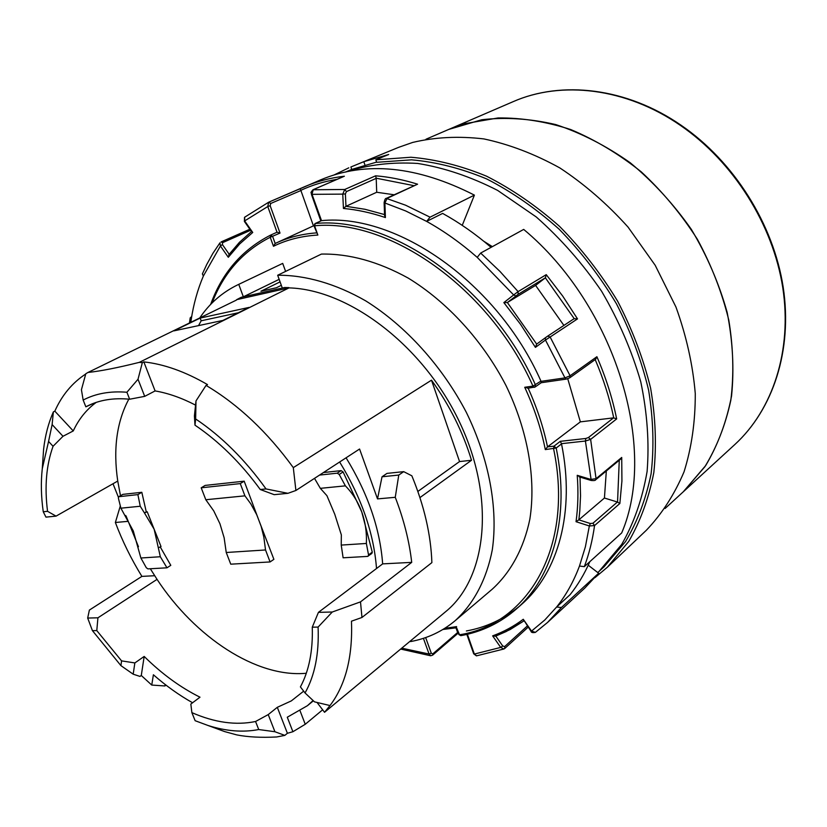 <?xml version="1.0" encoding="UTF-8"?>
<svg xmlns="http://www.w3.org/2000/svg" width="827" height="827" viewBox="0 0 827 827"><rect width="100%" height="100%" fill="white"/><g stroke="black" fill="none" stroke-linecap="round" stroke-linejoin="round"><path stroke-width="1.24" d="M589.827 561.678C584.441 573.959 577.866 584.958 570.092 594.675L556.643 606.997L561.388 607.545L598.655 573.235L584.865 588.007L547.567 622.431L535.379 632.366L531.534 631.084L544.755 620.033L556.643 606.997C566.03 595.223 573.638 581.567 579.479 566.04L585.402 546.74L589.341 525.972L576.037 521.703C578.052 506.982 578.445 491.527 577.236 475.318L590.757 479.412L596.06 478.688L621.718 457.455L621.925 481.004L619.857 503.509L594.551 525.569L589.341 525.972L590.333 523.522L592.949 523.233L594.551 525.569C592.514 540.269 589.103 553.966 584.317 566.65L621.687 532.939C658.168 448.182 615.422 305.794 523.698 229.41L480.663 253.072L499.984 271.432L518.105 291.611L518.126 294.329L507.364 302.517L535.586 285.398L563.911 325.425M595.202 359.59L569.72 377.825L566.226 379.117L564.965 377.887L570.092 375.778L596.898 356.716C605.829 377.339 612.425 398.066 616.663 418.917L590.633 439.375L585.413 441.029L561.461 443.675L560.303 441.329L585.805 438.486L585.413 441.029L591.233 480.487M528.122 388.111L524.721 387.284L532.96 386.106L540.941 381.102L541.209 382.725L566.226 379.117L569.72 377.825L570.092 375.778L550.141 337.013L545.469 340.042L545.324 337.778L547.681 336.124L536.651 344.125L545.293 337.798M547.732 336.093L574.124 318.674L577.515 318.881L550.141 337.013L547.681 336.124L574.124 318.674M574.196 318.633L545.365 277.82L546.244 274.647L562.732 296.107L577.515 318.881M413.727 185.61L376.182 178.198L375.623 175.81C389.31 176.926 403.297 179.717 417.583 184.194L387.181 198.325L384.896 202.987L384.121 202.532L384.576 215.527L385.403 217.563C371.085 212.735 357.099 209.696 343.443 208.466L345.965 206.295L376.709 192.257L376.202 178.363L346.441 191.606L345.386 193.911L345.965 206.295L365.048 209.293L384.545 214.575M337.023 179.345C324.091 181.433 312.027 185.093 300.832 190.334L300.056 188.783L320.618 179.862C365.834 160.862 417.097 165.948 474.409 195.12L430.05 217.17L405.55 205.189L386.292 198.366L417.583 184.194M343.37 176.658L313.237 189.683L311.996 194.242L321.517 220.644L315.304 223.497L314.58 225.802L317.857 235.064C301.628 235.995 286.835 239.727 273.479 246.27L270.222 237.277L270.636 235.106L272.621 236.429L275.164 243.469L273.479 246.27M287.486 288.644L287.982 287.579M474.409 195.12L462.241 225.357M588.235 565.213L598.655 573.235M343.846 176.399L312.947 189.765C309.412 194.035 311.769 191.998 311.417 194.345L342.76 194.118L344.735 189.476L346.441 191.606M425.657 637.576L431.291 653.216L432.779 653.888L457.62 632.5L455.977 627.869M457.62 632.5L457.807 633.451L432.604 655.17L432.779 653.888M250.591 230.288L222.597 242.662L222.422 244.585L220.416 245.981L219.972 242.807L212.911 253.32L206.719 264.526L202.388 273.923L203.359 276.042C197.591 289.688 193.528 304.264 191.182 319.749L190.179 317.919L191.699 316.493M531.006 631.259L531.534 631.084L523.274 619.278L531.006 631.259C531.213 632.541 532.671 632.913 535.389 632.376L547.567 622.431L561.388 607.545M524.163 620.715L523.553 620.591M541.034 381.35L564.965 377.887L545.469 340.042L535.42 347.381L536.651 344.125M343.443 208.466L342.76 194.118L345.386 193.911M277.676 275.246C305.318 275.019 335.617 283.63 365.751 300.894C405.685 325.848 442.176 366.061 466.366 412.435C489.243 459.274 498.216 508.77 492.303 549.79C486.545 579.675 473.592 603.844 455.17 620.674L492.282 589.155C510.714 572.367 523.791 548.497 529.849 519.201C536.185 479.019 527.957 430.857 505.99 385.516C482.73 340.641 447.283 301.927 408.176 278.068C378.187 261.57 349.263 253.579 321.424 254.075L277.676 275.246L282.307 288.034L241.246 297.286L236.625 299.674L289.005 287.889C349.304 289.533 423.765 346.162 459.647 422.318C495.818 498.412 487.062 578.063 445.701 611.639L440.398 616.053M282.7 263.389L237.731 284.839L282.7 263.389L285.604 271.411M313.443 225.864L300.904 190.53L270.708 203.483L270.16 205.706L280.022 233.08L270.222 237.277C242.931 251.191 223.548 273.086 212.094 302.94M535.42 347.381L520.524 324.298L503.839 302.599L513.66 294.95L477.21 257.362L480.663 253.072M491.073 247.345C475.504 233.948 459.357 222.639 442.631 213.418L426.639 221.398L405.778 210.999L384.896 202.987L385.403 217.563M585.805 438.486L588.39 437.545L590.633 439.375L596.06 478.688L595.616 479.836L620.612 459.119L621.718 457.455M592.949 523.233L617.397 502.02L619.857 503.509M515.841 295.921L513.66 294.95L518.105 291.611L546.244 274.647M466.397 630.97C486.007 627.373 503.519 619.258 518.953 606.625M561.523 443.923L556.199 448.017C570.237 516.337 552.953 577.287 516.42 608.941L521.558 604.392C558.08 572.749 575.416 511.965 561.523 443.923L561.461 443.675M280.022 233.08L277.024 232.232L270.656 235.095M580.027 477.096L580.533 495.88L579.789 511.024L578.848 519.842L576.037 521.703M545.365 277.82L518.126 294.329M503.839 302.599L507.364 302.517L536.682 344.104M376.709 192.257L394.045 194.758M528.153 388.194C536.981 407.649 543.432 427.208 547.515 446.88L545.313 449.599C541.137 428.696 534.273 407.928 524.721 387.284M588.39 437.545L613.551 417.862L616.663 418.917M595.605 359.383L596.898 356.716M229.224 254.334L228.304 257.28L220.416 245.981L203.359 276.042M320.969 220.902L314.963 223.59L314.002 225.885L317.857 235.064M277.024 232.232L267.772 206.543L270.16 205.706M323.45 472.548L341.106 470.625L343.091 471.917L361.761 511.954C358.122 502.03 352.664 493.337 345.386 485.852L320.338 488.343L326.923 495.683L334.739 514.198L341.334 534.862L341.231 545.086L343.112 557.801L367.581 556.406L371.861 553.449L372.274 552.147L361.761 511.954C365.338 522.013 366.878 532.516 366.371 543.463L368.532 554.917L368.129 556.22M319.553 475.08L337.23 473.178L339.215 474.471L345.386 485.852M366.371 543.463L341.231 545.086M122.892 494.36L141.82 492.303L137.882 494.608L118.685 496.727L122.892 494.36L118.954 496.645M265.529 549.965L263.813 536.992L261.198 526.53L244.192 481.169L205.127 485.418L201.199 487.806L240.264 483.599L244.926 495.838L250.808 503.86L256.701 514.673L273.882 559.321L270.088 561.947L265.529 549.965L226.236 552.498L230.754 564.179L270.088 561.947M166.971 567.808L160.335 556.747L140.879 557.998L146.296 567.725L147.899 568.883L166.971 567.808L170.796 565.337L160.231 546.916M141.82 492.303L146.265 511.861L147.216 511.768L154.142 529.218L160.335 556.747M146.265 511.861L144.446 512.957L140.249 506.248L120.897 508.181L118.354 498.019L118.685 496.727M120.897 508.181L133.281 530.955L140.879 557.998M140.249 506.248L137.882 494.608M201.199 487.806L205.809 499.735L213.759 510.921L219.941 523.749L224.138 537.767L226.236 552.498M158.288 547.774L161.027 546.575L154.142 529.218L144.446 512.957L147.216 511.768M314.508 478.368L320.338 488.343M47.552 511.324L43.252 511.758L45.95 517.123L56.05 516.131L47.552 511.324C44.431 486.845 46.271 465.167 53.052 446.28L48.566 441.432L42.27 468.744C40.781 482.275 41.112 496.613 43.252 511.758M266.025 488.933L260.278 489.522L274.202 494.67L287.93 493.316L266.025 488.933C245.102 459.76 221.636 436.429 195.637 418.958L195.999 400.909L206.047 385.403L207.525 384.607C185.31 371.695 164.077 364.128 143.836 361.895L155.104 390.923L144.704 396.36L138.016 379.242L126.903 392.256C110.28 390.892 95.694 393.487 83.155 400.061L81.428 389.744L85.812 373.732L87.972 372.46C100.677 371.116 117.806 367.736 139.35 362.35L289.005 287.889M87.972 372.46L236.398 300.098M222.949 320.411L173.908 330.872L200.155 318.075L249.123 307.396L222.949 320.411M282.307 288.034L284.519 287.527L287.734 288.199M268.227 714.59L277.303 707.312L287.393 733.28L284.839 735.389L274.926 731.74L268.227 714.59L255.564 721.495L258.727 729.538L274.926 731.74M492.365 246.642L483.857 241.308M48.566 441.432L52.122 424.582L53.362 411.887L54.83 411.153C61.901 395.265 72.207 382.88 85.739 373.99M42.632 463.544L43.604 449.288C45.134 435.622 48.39 423.155 53.362 411.887M287.93 493.316L295.901 490.483L293.306 467.627L431.498 380.172L459.554 461.559L417.862 491.455M295.901 490.483L359.569 449.02L377.515 498.898L382.033 476.776L386.974 473.395L403.7 471.648L411.856 475.814C424.23 505.835 430.908 534.769 431.88 562.618L361.968 617.469L351.475 621.191C352.788 656.803 345.634 684.932 330.004 705.555L324.546 712.285L317.03 702.454M206.047 385.403C238.259 404.548 267.348 431.963 293.306 467.627M126.893 518.395L125.725 515.49M118.375 497.141L113.01 483.754M361.968 617.469L360.5 601.88L332.278 612.011L318.436 612.352L312.275 627.176L318.085 627.083L332.278 612.011M312.275 627.176C312.978 650.952 309.019 670.862 300.408 686.896L305.039 692.954C314.839 675.535 319.191 653.578 318.085 627.083M305.039 692.954L314.508 701.854L330.004 705.555M339.639 462.004C361.513 497.637 373.804 533.136 376.523 568.521L382.653 563.88L411.712 562.37C409.313 541.22 403.824 519.521 395.254 497.306L398.769 475.06L403.7 471.648M376.523 568.521L318.436 612.352M360.5 601.88L411.712 562.37M382.653 563.88C380.027 528.629 367.829 493.264 346.079 457.807M287.393 733.28L292.903 731.73L287.279 717.226L307.448 705.679L313.092 700.531M448.741 129.415L481.759 119.75C505.514 117 530.2 118.623 555.806 124.588C581.474 133.126 606.305 145.872 630.308 162.816C653.289 181.961 673.643 204.166 691.382 229.43C707.178 255.946 719.097 283.62 727.16 312.42C732.805 341.251 734.273 369.121 731.554 396.04C726.53 421.853 717.898 445.029 705.669 465.591L683.329 491.745M277.303 707.312L291.311 700.903L303.674 691.165M260.939 291.238L276.445 287.734L260.939 291.238L280.074 281.873M195.999 400.909L194.407 415.929L194.976 425.161L195.637 418.958M195.554 405.116C181.609 397.89 168.129 393.156 155.104 390.923M138.016 379.242L142.337 362.639L143.836 361.895M139.35 362.35L142.337 362.639M324.546 712.285L441.525 615.133M258.727 729.538C242.962 732.577 226.05 731.223 207.99 725.475L195.131 720.699L191.874 712.626L190.841 704.066L199.989 697.192C180.451 687.464 161.844 673.881 144.177 656.442L141.283 675.483L151.755 685.066L153.388 674.77C165.969 685.79 178.942 695.073 192.329 702.609L192.433 702.867M306.3 673.261C256.577 677.995 195.11 637.328 157.047 579.365L97.927 617.8L87.683 618.058L89.378 610.078L141.893 576.388L154.67 575.726M207.99 725.475L224.655 731.595L236.749 734.893C247.883 737.074 261.198 737.767 276.704 736.971L284.839 735.389M224.655 731.595L209.603 725.972M200.155 318.075L201.178 320.793L198.532 325.621M431.498 380.172C449.599 405.313 462.934 432.014 471.514 460.277L419.94 497.596M141.893 576.388C131.214 559.031 122.375 541.065 115.366 522.488L127.916 521.361M376.616 162.102L351.723 169.442L350.875 166.992L363.808 161.678L388.7 154.494L375.83 159.807L376.688 162.299L411.567 159.838C436.16 161.978 461.208 168.346 486.71 178.942C512.027 191.926 536.175 208.683 559.145 229.203C580.957 251.604 600.061 276.456 616.435 303.767C630.877 331.989 641.607 360.799 648.616 390.189C653.34 419.341 654.178 447.2 651.107 473.757C645.908 499.084 637.369 521.703 625.501 541.613L603.999 566.846L599.099 571.343L621.666 544.476C633.927 523.109 642.403 498.774 647.107 471.462C649.381 442.838 647.272 412.973 640.78 381.867C631.756 350.658 618.71 320.462 601.632 291.29C582.528 263.368 560.737 238.6 536.268 216.974L497.616 190.396C470.77 176.699 444.12 167.716 417.645 163.436C391.822 161.875 367.819 164.759 345.624 172.068M594.954 577.649L607.4 567.208L628.737 541.416C640.46 521.155 648.823 498.195 653.826 472.548C656.669 445.681 655.604 417.552 650.611 388.163C643.344 358.556 632.355 329.57 617.645 301.224C601.012 273.799 581.66 248.865 559.6 226.422C536.403 205.882 512.047 189.135 486.534 176.182C460.856 165.627 435.653 159.311 410.916 157.244L375.83 159.807M350.875 166.992L398.604 147.351L412.673 142.43C435.033 137.127 458.768 135.959 483.867 138.915C509.37 144.353 534.718 154.039 559.9 167.964C584.503 184.214 607.225 203.928 628.055 227.105L655.191 265.281L675.948 307.013C686.4 336 692.84 364.841 695.269 393.538C695.362 421.574 691.62 447.655 684.053 471.803C674.501 494.391 661.962 513.846 646.445 530.159L607.4 567.208M348.818 167.819L334.201 174.9M364.914 164.904L363.808 161.678M93.771 403.245L85.853 406.812L83.155 400.061M54.83 411.153L73.262 430.939C78.772 419.093 86.432 409.572 96.242 402.377M144.177 656.442L134.853 662.934L121.579 660.887L120.918 665.621L133.188 674.191L134.853 662.934M141.283 675.483L139.97 676.414L133.188 674.191M459.554 461.559L471.514 460.277M191.874 712.626C214.71 722.591 235.943 725.548 255.564 721.495M73.262 430.939L62.986 436.284L53.052 446.28M62.986 436.284L52.122 424.582M87.683 618.058L92.428 630.65L120.918 665.621M377.515 498.898L395.254 497.306M165.142 684.477L164.893 685.965L151.755 685.066M665.094 508.481L683.298 491.786L704.904 466.686C716.864 447.045 725.496 424.913 730.82 400.289C734.025 374.59 733.342 347.867 728.794 320.132C721.981 292.324 711.499 265.353 697.347 239.23C681.303 214.152 662.613 191.699 641.276 171.871C618.844 153.967 595.316 139.856 570.702 129.539C545.965 121.579 521.765 117.713 498.092 117.951L464.671 123.678L448.699 129.436L426.008 139.215M597.766 572.553L599.099 571.343M157.047 579.365L150.328 568.749M138.46 546.719L126.18 516.275M120.484 495.693L117.744 481.056C113.041 449.071 116.731 421.77 128.826 399.152M351.723 169.442L345.872 171.882M292.903 731.73L305.246 724.276L322.654 709.804M92.428 630.65L96.79 630.587L121.579 660.887M96.79 630.587L97.927 617.8M260.278 489.522C240.729 462.831 218.959 441.37 194.976 425.161M126.903 392.256L129.643 399.224C113.423 397.663 99.188 400.01 86.918 406.253L85.853 406.812M268.651 202.222L244.668 217.201L244.668 220.912L267.772 206.543L268.651 202.233M244.513 217.325L244.379 221.409L244.668 220.912L252.742 232.459L239.665 243.965L228.304 257.28M495.807 636.087L502.723 645.99L500.707 647.417L492.644 635.87C503.622 631.869 513.825 626.349 523.274 619.278M504.48 648.637L503.891 648.999L504.48 648.637M476.59 655.832L503.87 648.999L500.707 647.417L474.357 654.054L476.672 655.821M456.587 627.755L459.523 634.774C527.688 624.364 574.31 547.381 553.573 448.699L553.987 446.166L556.199 448.017L545.313 449.599M560.303 441.329L553.987 446.166L547.515 446.88L580.358 421.863L613.551 417.862M567.746 378.756L580.358 421.863M431.291 653.216L429.068 654.033L423.414 638.341M430.795 655.78L429.068 654.033L401.901 648.192M251.718 231.364L252.742 232.459M540.941 381.102C497.513 282.844 396.691 212.994 321.517 220.644M477.21 257.362C460.97 243.128 444.109 231.136 426.639 221.398L430.05 217.17M476.373 655.842L473.695 653.806L474.357 654.054L467.379 634.278M300.056 188.783L268.754 202.17L305.266 186.426C317.372 181.237 330.407 177.836 344.373 176.223M584.317 566.65L579.479 566.04M617.397 502.02L604.434 498.03L578.848 519.842L590.333 523.522M606.325 470.956L604.434 498.03M535.586 285.398L545.251 277.913M580.006 476.786L577.236 475.318M495.435 636.221L510.104 629.574L523.811 620.974L506.217 631.528L495.435 636.221L492.644 635.87M244.926 495.838L205.809 499.735M240.264 483.599L244.192 481.169M238.755 284.354L243.345 296.81L279.164 279.35M199.731 317.981C209.469 303.478 222.132 292.427 237.731 284.839M281.335 285.325L276.445 287.734M410.388 641.111L410.554 641.576C427.311 638.506 442.176 631.539 455.17 620.674M129.643 399.224L144.704 396.36M305.246 724.276L300.108 710.941M238.341 312.761L201.178 320.793M164.893 685.965L166.01 685.149M115.366 522.488L120.308 506M398.769 475.06L382.033 476.776M284.519 287.527L288.912 287.62M117.744 481.056L56.05 516.131M314.002 225.885L314.58 225.802C389.269 218.39 489.584 288.178 532.96 386.106L534.242 387.325L535.11 386.995L535.451 384.917C491.755 286.204 390.571 215.919 315.304 223.497L314.963 223.59M312.947 189.765L344.735 189.476L375.623 175.81M457.672 632.676L458.23 632.738M191.182 319.749L190.799 322.323M444.771 628.334L456.628 626.618M222.422 244.585L229.162 254.24M617.552 502.072L619.268 460.246M613.737 417.852C609.633 398.356 603.462 378.952 595.223 359.652M275.164 243.469L276.27 242.962C288.509 237.328 301.907 233.969 316.483 232.883M343.091 471.917L339.215 474.471M368.532 554.917L372.274 552.147M680.332 125.332C625.791 87.662 561.078 80.477 512.998 101.721C561.543 80.281 626.566 87.569 681.076 125.239C734.035 161.523 773.462 224.138 783.2 287.238C792.762 350.379 772.935 409.582 734.903 444.461C772.635 409.882 792.411 350.875 782.766 287.631C772.956 224.458 733.342 161.658 680.332 125.332M245.071 216.953L268.713 202.181M386.292 198.366L386.292 198.366C385.475 198.139 384.762 199.534 384.121 202.532M222.597 242.662L221.026 241.96L249.857 229.234M502.723 645.99L504.666 646.58L527.326 625.987M504.666 646.58L504.759 648.471L528.153 627.166M456.421 627.641L458.861 634.536L460.784 635.663C481.738 631.88 500.283 622.969 516.42 608.941M268.754 202.17L270.708 203.483M337.23 473.178L341.106 470.625M527.698 388.256L535.11 386.995L541.23 382.715M432.604 655.17L430.619 655.759L400.806 649.102M189.466 322.975L190.179 317.919M275.164 243.479L313.929 225.637M42.27 468.744L43.604 449.288M313.392 700.81L307.448 705.679M512.998 101.721L448.792 129.405M734.903 444.461L683.371 491.714M276.88 232.284L270.584 235.126C242.053 249.764 222.07 272.858 210.658 304.398M442.9 629.481L456.473 627.776M228.831 254.685L239.416 242.352L251.47 231.56M244.379 221.409L251.677 231.839M457.807 633.451L458.509 633.534M458.861 634.536L460.784 635.663M466.841 634.402L473.695 653.806M311.417 194.345L320.804 220.902M595.616 479.836C595.461 480.508 593.972 480.725 591.14 480.466L579.179 476.838"/></g></svg>
